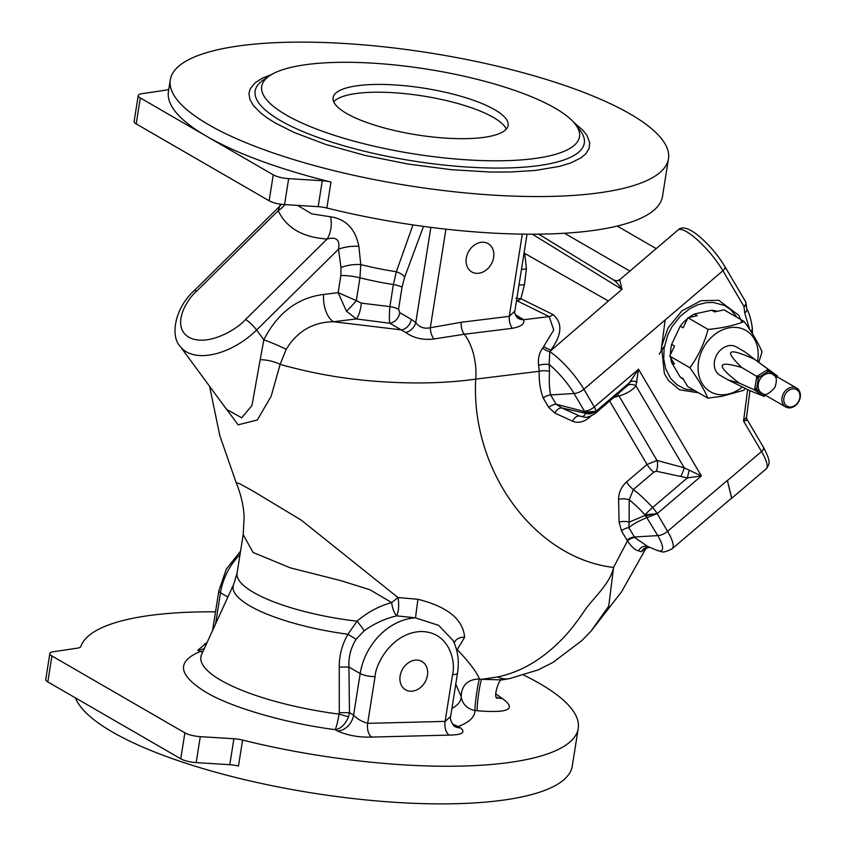 <?xml version="1.0" encoding="UTF-8"?>
<svg xmlns="http://www.w3.org/2000/svg" width="846" height="846" viewBox="0 0 846 846"><rect width="100%" height="100%" fill="white"/><g stroke="black" fill="none" stroke-linecap="round" stroke-linejoin="round"><path stroke-width="1.27" d="M209.575 386.284L219.78 435.5L236.171 482.654L239.926 483.838L252.88 490.987L301.366 520.216L397.99 597.54L417.913 599.285C447.46 606.635 463.026 619.304 464.623 637.26L457.21 649.622C469.456 662.481 476.869 672.284 479.439 679.021L481.586 679.327L497.511 676.969C520.004 672.274 540.901 660.303 560.179 641.057C567.899 633.591 576.528 622.719 586.067 608.433C595.034 596.536 610.484 582.725 613.562 567.433C534.693 558.307 470.63 470.588 475.727 379.114C446.35 383.291 413.387 384.052 376.819 381.366C344.216 379.04 311.984 373.372 280.132 364.372L271.164 396.245L257.321 419.965L238.149 424.829L220.573 401.216M260.187 359.687L263.836 339.817L256.613 330.003A57.253 33.015 143.7 0 1 180.261 346.448L226.548 409.348L241.649 417.797L251.971 405.52L260.187 359.687A21.816 9.475 -168.1 0 1 280.132 364.372L286.212 349.313C297.263 331.22 313.009 322.03 333.483 321.744L401.353 329.887A10.903 8.64 120 0 0 411.315 319.333L415.777 322.538A10.903 8.153 -49.1 0 1 405.604 332.446L389.869 323.246A10.903 8.64 120 0 0 399.82 312.692L411.315 319.333M538.627 365.292C537.823 358.535 539.198 352.782 542.762 348.044A8.174 4.05 -146.1 0 0 549.752 351.598L549.17 364.499A8.174 2.094 -6.9 0 0 538.627 365.292L539.24 371.288L475.727 379.114A40.894 21.414 -97 0 0 464.274 334.244L433.892 338.992C422.989 340.282 413.567 338.104 405.604 332.446M645.794 548.187L641.427 551.772L638.582 550.831C635.335 550.312 631.624 547.024 627.457 540.964L621.493 530.897A8.174 4.558 149.5 0 1 628.874 527.693L634.701 537.517L647.571 546.368L656.718 550.249A32.719 8.153 -130.4 0 0 657.765 535.603L646.841 517.646C638.413 521.147 632.427 524.488 628.874 527.693L629.138 522.151A8.174 3.13 177.5 0 0 619.092 522.098L621.493 530.897M634.701 537.517A8.174 4.653 146.1 0 0 627.457 540.964L613.562 567.433L608.739 606.148L590.899 631.306L581.942 640.528L553.009 662.407L538.098 669.916L509.482 678.64L501.826 679.877L481.586 679.327A16.36 1.248 97.8 0 0 478.508 694.619A16.36 1.248 97.8 0 0 477.229 710.746L474.966 710.428A16.36 15.757 -0.1 0 1 461.176 696.596L455.761 684.181M497.511 676.969A54.525 31.101 79.4 0 0 509.482 678.64M456.586 649.844L457.21 649.622A10.903 8.777 47.9 0 0 456.48 649.432M452.568 724.091L458.172 726.513C469.287 722.336 474.881 716.974 474.966 710.428A16.36 1.015 -82 0 1 476.488 694.312A16.36 1.015 -82 0 1 479.439 679.021C467.775 679.264 461.683 685.123 461.176 696.596A131.712 35.098 9 0 1 451.933 708.398M454.239 642.928A10.903 8.915 -165.6 0 1 464.623 637.26M453.202 640.665L438.683 625.384L415.492 617.866L417.913 599.285M453.181 640.623L453.181 640.623C457.898 650.511 459.346 661.308 457.527 673.046A10.903 2.908 9 0 1 452.515 674.664C456.121 661.72 449.353 631.402 420.779 631.528C392.015 632.861 375.55 663.772 375.053 676.641A10.903 2.908 9 0 1 360.185 673.543L353.607 715.071L349.483 712.681L339.288 712.67L339.246 667.092L348.922 667.029L360.185 673.543A57.253 45.367 120 0 1 415.492 617.866L396.785 615.856C398.794 610.727 399.196 604.626 397.99 597.54L391.656 602.563L369.966 589.757L341.245 580.768L290.167 567.803L253.039 552.438L243.193 534.556L237.092 573.123A109.06 29.06 9 0 0 357.033 621.186C367.481 612.261 379.019 606.053 391.656 602.563C392.459 608.665 394.162 613.096 396.785 615.856C385.279 618.468 374.408 623.449 364.171 630.788L356.092 639.238C350.836 647.719 348.446 656.993 348.922 667.029L349.483 712.681L348.552 716.826C345.2 724.61 340.737 728.882 335.143 729.643C286.001 723.362 231.021 707.425 205.885 692.176C178.125 675.119 176.211 661.583 200.111 651.557L202.765 651.938M297.591 205.398L311.762 213.869L330.49 216.788C345.951 219.061 355.415 228.938 358.873 246.398A21.816 9.253 172.6 0 0 338.527 249.189C340.208 239.915 336.412 236.52 327.138 239.016L245.573 319.492A10.903 2.178 -134.6 0 1 256.613 330.003L338.527 249.189L340.97 267.505A21.816 9.317 172.2 0 1 360.766 264.576L359.941 277.805L356.325 300.605L338.146 292.653L323.648 294.44C297.528 297.75 277.583 312.883 263.836 339.817A21.816 1.967 -156.7 0 1 286.212 349.313M430.857 227.352L415.777 322.538C419.267 327.307 424.11 329.041 430.318 327.73A10.903 5.309 -103.6 0 0 433.892 338.992M445.937 229.15L430.318 327.73L461.218 322.273A10.903 5.711 -97 0 0 464.274 334.244L512.327 328.322C521.115 326.662 524.89 323.796 523.653 319.735A10.903 9.655 133.7 0 1 516.959 317.292L517.012 317.387M542.762 348.044L553.749 329.929L549.17 316.584A8.174 5.975 115.4 0 0 552.977 314.532C562.738 322.77 562.104 334.54 551.053 349.832A8.174 4.198 33.1 0 1 544.041 346.49M323.648 294.44A21.816 11.421 -97 0 0 333.483 321.744L356.261 318.942A13.631 3.638 99.9 0 0 361.379 303.132L389.89 306.612C389.181 315.146 389.171 320.687 389.869 323.246L356.261 318.942L346.405 311.117L338.146 292.653L340.853 275.532L340.97 267.505M613.985 397.44L619.008 395.949L657.014 460.457L647.042 464.496L626.611 481.903C621.355 486.683 618.68 492.488 618.574 499.32A8.174 2.993 179.4 0 1 629.213 499.859L629.138 522.151L645.16 515.383L646.429 515.478A8.174 4.156 91.1 0 0 647.148 517.593L657.183 513.638A10.903 2.718 -130.4 0 0 652.594 507.526A47.714 11.886 -130.4 0 0 633.347 489.559L629.213 499.859A42.258 10.533 -130.4 0 1 645.043 514.854L645.16 515.383A8.174 5.785 -112.5 0 0 646.841 517.646M549.498 371.51C548.991 381.44 549.371 389.234 550.64 394.923L574.043 393.517A10.903 6.07 -30.5 0 0 583.888 389.245L594.304 406.947A10.903 2.718 49.6 0 1 595.901 411.325A47.714 11.886 49.6 0 1 594.675 413.906L627.489 385.586L638.519 369.258L594.304 406.947A10.903 6.07 -30.5 0 1 584.47 411.209L574.043 393.517A32.719 8.153 -130.4 0 0 549.17 364.499L549.498 371.51A8.174 3.077 178.3 0 0 539.24 371.288C538.86 380.996 540.203 389.943 543.259 398.128L548.747 407.423L554.849 413.07L572.552 421.202A8.174 4.97 113.7 0 1 579.848 416.105L580.779 416.433M554.849 413.07A8.174 4.981 116.4 0 1 561.85 407.952L579.848 416.105A42.258 10.533 49.6 0 0 585.284 413.239L561.85 407.952L556.129 404.229A8.174 4.558 149.5 0 0 548.747 407.423M496.94 697.241A16.36 14.096 127 0 0 502.408 698.563C517.033 709.234 508.636 713.294 477.229 710.746M423.486 226.379L404.705 277.002L402.051 287.196L398.561 309.255L399.82 312.692M461.218 322.273L509.271 316.351A10.903 5.711 -97 0 0 512.327 328.322M466.305 258.136A16.36 12.965 -60 0 1 488.946 244.134A16.36 12.965 -60 0 1 484.673 271.101A16.36 12.965 -60 0 1 466.305 258.136M522.299 234.12L509.271 316.351L514.876 311C514.199 312.111 514.897 314.204 516.959 317.292M515.214 314.553L523.653 319.735L549.17 316.584L516.525 300.552M647.93 546.527A8.174 7.688 -70.7 0 0 638.582 550.831M649.58 547.225A8.174 7.974 -73.8 0 0 641.427 551.772M626.981 540.203A8.174 4.558 -30.5 0 1 634.363 536.999L657.765 535.603A10.903 6.07 -30.5 0 0 667.6 531.33L657.183 513.638L645.043 514.854A10.903 1.301 -42.2 0 1 652.594 507.526L687.354 477.905L656.242 471.222L653.778 472.153L633.347 489.559A8.174 2.041 -130.4 0 1 626.611 481.903M680.924 476.277A8.174 0.909 -66.7 0 0 684.234 467.817L657.014 460.457A8.174 3.521 -83.4 0 1 656.242 471.222M617.411 394.522A8.174 5.457 -105.6 0 1 619.008 395.949C626.357 393.866 632.015 390.524 635.991 385.935A8.174 6.408 -139.4 0 0 627.489 385.586M584.893 413.134A8.174 2.94 -79.1 0 1 584.29 411.505L584.47 411.209C588.71 413.356 592.517 413.398 595.901 411.325C592.433 413.831 588.89 414.477 585.284 413.239L585.739 412.129L584.29 411.505L556.129 404.229L550.64 394.923A8.174 4.558 149.5 0 0 543.259 398.128M495.767 693.815L502.408 698.563M203.008 651.399L200.111 651.557L197.795 650.204L206.466 643.076M453.879 725.678L458.172 726.513L460.499 727.856C465.987 732.488 462.233 734.91 449.237 735.1L371.775 737.078C359.233 737.532 347.801 735.502 337.469 730.986L335.143 729.643C336.264 727.592 337.586 722.421 339.098 714.119L339.288 712.67M215.519 611.827A252.193 67.215 9 0 0 80.825 646.524A13.631 3.638 -171 0 1 77.303 648.173L53.414 651.727A13.631 3.638 9 0 0 49.851 653.535A13.631 3.638 9 0 0 51.923 655.957L184.883 732.848A13.631 3.638 9 0 0 200.28 736.655L233.898 738.738A13.631 3.638 -171 0 1 242.591 740.081A252.193 67.215 9 0 0 462.35 766.064A252.193 67.215 9 0 0 578.23 728.48A252.193 67.215 9 0 0 523.801 675.14M452.515 674.664L445.123 721.384L450.664 716.393C449.11 720.21 454.979 727.528 454.831 726.481L454.778 726.439M416.253 660.081A16.36 12.965 -60 0 1 424.396 683.134A16.36 12.965 -60 0 1 400.718 683.748A16.36 12.965 -60 0 1 416.253 660.081M337.469 730.986A16.36 12.965 120 0 0 353.607 715.071C356.726 718.656 361.411 721.427 367.661 723.362L445.123 721.384A10.903 5.985 -91.5 0 0 449.237 735.1M364.171 630.788A10.903 1.015 51.6 0 0 357.033 621.186L347.949 634.257L356.092 639.238M339.246 667.092C339.246 655.227 342.144 644.282 347.949 634.257A110.911 29.557 -171 0 1 233.771 584.142L201.655 654.37A131.712 35.098 9 0 0 339.098 714.119L348.552 716.826M284.785 204.605A21.816 17.703 -25.2 0 1 278.186 210.696L279.666 206.297L281.464 204.298M358.873 246.398L360.766 264.576A110.911 29.557 9 0 0 396.351 271.756A10.903 5.425 -159.3 0 1 404.705 277.002M412.975 224.899L396.351 271.756L393.379 284.552L389.89 306.612A10.903 2.908 -171 0 1 398.561 309.255M516.959 300.742A8.174 6.186 117.1 0 0 520.882 298.754L552.977 314.532M524.287 253.144L608.369 300.975L549.752 351.598A38.165 9.507 -130.4 0 1 583.888 389.245L722.918 270.741A38.165 9.507 -130.4 0 0 697.77 240.222A38.165 9.507 -130.4 0 0 678.006 230.027C681.728 226.051 688.369 227.786 697.897 235.251C708.43 243.976 717.376 254.318 724.736 266.31A5.457 3.035 -30.5 0 1 722.918 270.741L743.92 306.379L744.734 312.988L749.619 329.401M524.668 253.345L526.424 268.637L524.478 284.478L520.882 298.754L515.87 298.183M361.379 303.132L356.325 300.605A13.631 1.819 -48 0 1 346.405 311.117M689.088 470.524L687.354 477.905L701.387 475.96L638.519 369.258L635.991 385.935L684.234 467.817L701.387 475.96L657.183 513.638L646.429 515.478M585.739 412.129L595.901 411.325L630.661 381.694A8.174 5.002 -143.3 0 1 637.027 382.17M49.851 653.535L45.747 679.486A13.631 3.638 9 0 0 47.82 681.918L180.769 758.809A13.631 3.638 9 0 0 196.166 762.616L229.795 764.699L233.898 738.738M75.442 697.887A252.193 67.215 9 0 0 456.385 803.7A252.193 67.215 9 0 0 572.266 766.116L578.23 728.48M242.591 740.081L238.477 766.032A13.631 3.638 9 0 0 229.795 764.699M731.621 498.072L727.338 480.412L667.6 531.33A38.165 9.507 49.6 0 1 672.2 548.716L731.621 498.072M526.424 268.637A13.631 10.364 4.6 0 1 521.464 269.366M668.456 158.784A252.193 67.215 -171 0 1 408.861 185.718A252.193 67.215 -171 0 1 170.289 79.884A252.193 67.215 -171 0 1 286.17 42.3A252.193 67.215 -171 0 1 544.264 78.837A252.193 67.215 -171 0 1 668.456 158.784L662.503 196.42A252.193 67.215 -171 0 1 326.863 208.021A13.631 3.638 9 0 0 318.17 206.678L284.552 204.595A13.631 3.638 -171 0 1 269.144 200.788L136.195 123.897A13.631 3.638 -171 0 1 134.123 121.475L138.236 95.524A13.631 3.638 -171 0 1 141.8 93.705L165.679 90.152A13.631 3.638 -171 0 0 168.84 89.031M330.49 216.788A21.816 14.636 -86.7 0 1 327.138 239.016C302.836 237.451 286.519 228.018 278.186 210.696L196.621 291.183A10.903 2.178 -134.6 0 0 194.242 290.59C173.832 309.044 170.564 337.12 180.261 346.448M518.989 284.975A13.631 10.067 -171.4 0 0 524.478 284.478M678.006 230.027L619.748 279.688L621.969 289.385L532.356 234.194M741.984 322.315L738.791 315.325L718.751 300.298L700.996 300.69L681.865 310.937L668.033 328.005L661.498 346.596L664.364 373.541L668.456 380.489L679.592 389.784L698.637 392.84M747.642 389.615L743.549 421.022L746.553 417.11L746.965 419.299L763.346 447.09C771.108 461.863 769.892 463.767 766.127 468.917A38.165 9.507 -130.4 0 0 761.527 451.521L727.433 480.581L731.727 498.241L766.127 468.917M730.817 498.759L731.727 498.241M318.17 206.678L322.284 180.727A13.631 3.638 -171 0 1 330.966 182.059L326.863 208.021M170.289 79.884L168.439 91.558A252.193 67.215 9 0 0 206.784 136.386A252.193 67.215 9 0 0 330.966 182.059M322.284 180.727L288.655 178.643A13.631 3.638 -171 0 1 273.258 174.836L140.309 97.946A13.631 3.638 -171 0 1 138.236 95.524M608.369 300.975L621.969 289.385C618.701 284.563 615.761 281.337 613.149 279.719M619.748 279.688L616.998 280.861L613.826 280.1L538.712 234.152M737.141 317.44L730.373 309.35L724.282 305.385L713.284 302.456L706.294 302.656L697.844 304.75L689.945 308.589L680.364 316.129L672.2 326.376L667.896 334.667L664.099 348.182L663.75 359.243L665.791 369.089L670.709 378.522L676.906 384.75L685.038 389.012L694.809 390.63M573.588 122.184L583.021 130.358L586.87 135.307L589.725 142.699L589.102 148.558L585.654 153.983L580.895 157.906L570.648 162.982L559.566 166.366L535.148 170.458L510.445 172.002L489.887 172.013L451.521 169.708L407.994 164.039L364.912 155.389L325.953 144.497L294.271 132.536L275.288 123.008L267.569 118.186L261.128 113.364L253.62 105.824L249.982 99.627L248.946 93.589L250.109 88.989L255.259 82.675L262.535 78.096L271.82 74.395M616.998 280.861A5.457 5.414 84.7 0 0 619.949 279.635M746.362 418.77C747.695 419.912 746.754 420.652 743.549 421.022L761.527 451.521A5.457 3.035 -30.5 0 0 763.346 447.09M744.734 312.988A5.457 2.972 152.5 0 0 746.69 308.801C749.345 312.703 752.147 323.923 752.369 329.348L750.688 331.008M746.69 308.801L746.405 305.723L743.92 306.379A5.457 3.035 -30.5 0 0 745.738 301.948L724.736 266.31M688.919 317.525A38.165 30.245 -60 0 1 694.481 314.003L711.655 310.239A38.165 30.245 -60 0 1 717.197 311.317M683.409 379.283A38.165 30.245 -60 0 1 680.078 376.851L671.555 362.384A38.165 30.245 -60 0 1 670.751 357.795M670.54 354.389A38.165 30.245 -60 0 1 671.618 344.364L680.258 326.133A38.165 30.245 -60 0 1 687.47 318.667M661.191 350.339L665.146 319.978M711.655 310.239L714.532 311.91L723.986 309.837L744.152 321.491C752.401 332.922 758.376 343.064 762.066 351.904L758.83 362.162M694.481 314.003L697.358 315.674L687.904 317.747L708.06 329.411C722.347 328.1 734.381 325.467 744.152 321.491M680.258 326.133L683.145 327.793L687.904 317.747M671.618 344.364L674.495 346.035L669.736 356.081L689.892 367.735C698.225 356.325 704.274 343.55 708.06 329.411M671.555 362.384L674.431 364.044L669.736 356.081M680.078 376.851L682.955 378.522L687.65 386.485L707.816 398.149C704.147 389.361 698.172 379.23 689.892 367.735M745.157 388.441L743.898 390.228L721.913 396.298L707.816 398.149M505.57 160.687A160.856 42.871 -171 0 1 322.516 131.278A160.856 42.871 -171 0 1 269.779 75.654A160.856 42.871 -171 0 1 427.315 69.203A160.856 42.871 -171 0 1 575.143 124.024A160.856 42.871 -171 0 1 505.57 160.687M742.28 387.066A35.416 28.055 -60 0 1 722.801 394.786A35.416 28.055 -60 0 1 698.595 361.517A35.416 28.055 -60 0 1 734.021 327.349A35.416 28.055 -60 0 1 757.582 361.242M373.805 84.484A88.608 23.614 -171 0 1 464.486 97.322A88.608 23.614 -171 0 1 508.129 125.409A88.608 23.614 -171 0 1 416.919 134.874A88.608 23.614 -171 0 1 333.091 97.692A88.608 23.614 -171 0 1 373.805 84.484M736.327 346.913A16.36 12.965 120 0 0 716.922 354.58A16.36 12.965 120 0 0 719.957 375.233L727.941 379.854L739.235 383.09C715.748 365.271 716.594 360.079 741.762 367.513C723.393 349.8 727.761 347.124 754.854 359.487L744.321 351.524L736.327 346.913M506.278 129.11A88.608 23.614 9 0 0 372.578 92.267A88.608 23.614 9 0 0 333.705 101.774M765.429 394.987L764.118 395.019A1.364 0.825 125.5 0 1 762.69 395.759L749.799 390.63L727.941 379.854M767.893 371.701L769.215 371.68L767.893 371.701L766.836 370.21L758.132 375.55L759.19 377.041L768.623 371.257L768.2 369.374L754.854 359.487L777.411 375.952L777.442 376.978M758.132 375.55L756.779 376.375L741.762 367.513M765.514 395.283L763.79 396.541L764.699 395.442L757.085 389.995L756.641 388.716L754.833 388.346L754.569 389.964L739.235 383.09M756.514 377.993L756.779 376.375L758.46 377.485L759.19 377.041L758.323 378.363L756.514 377.993L754.833 388.346M756.504 389.583L757.085 389.995A1.364 0.825 125.5 0 1 755.668 390.746L754.569 389.964L756.504 389.583L758.46 377.485M765.852 395.473L765.144 395.717M776.406 376.385A1.364 0.825 -54.5 0 0 776.321 375.169L777.411 375.952L776.829 377.115M768.623 371.257L769.215 371.68A1.364 0.825 -54.5 0 0 769.289 370.157L768.2 369.374L766.836 370.21M769.215 371.68L776.237 376.692M800.253 397.271A10.903 8.64 -60 0 1 789.498 407.888A10.903 8.64 -60 0 1 785.68 406.947A10.903 8.64 -60 0 1 783.66 393.179A10.903 8.64 -60 0 1 796.604 388.06A10.903 8.64 -60 0 1 800.253 397.271M790.428 407A9.539 7.561 -60 0 1 785.68 393.559A9.539 7.561 -60 0 1 799.491 393.2A9.539 7.561 -60 0 1 790.428 407M618.574 499.32L619.092 522.098M609.691 401.11L647.042 464.496A8.174 2.041 -130.4 0 0 653.778 472.153M572.552 421.202C577.955 423.349 583.391 422.239 588.879 417.861L590.836 416.179M588.879 417.861A8.174 2.041 49.6 0 1 588.351 416.888M240.053 554.437A57.253 45.367 120 0 0 220.499 592.76L227.881 597.022M212.558 630.524L218.85 590.825A10.903 2.908 9 0 0 220.499 592.76L215.561 623.957M245.573 319.492C237.102 329.39 207.323 347.283 188.764 337.237C171.093 326.323 186.173 299.939 196.621 291.183M375.053 676.641L367.661 723.362A10.903 5.985 -91.5 0 0 371.775 737.078M402.051 287.196A10.903 2.908 -171 0 0 393.379 284.552A109.06 29.06 -171 0 1 359.941 277.805A21.816 5.816 9 0 0 340.853 275.532M517.128 317.451A10.903 8.64 120 0 0 521.622 318.265M454.82 726.471A16.36 12.965 120 0 0 460.499 727.856M204.457 648.248A16.36 12.965 -60 0 1 197.795 650.204M184.883 732.848L180.769 758.809M196.166 762.616L200.28 736.655M51.923 655.957L47.82 681.918M136.195 123.897L140.309 97.946M269.144 200.788L273.258 174.836M284.552 204.595L288.655 178.643M629.858 271.069L564.462 233.242M269.779 75.654L263.487 79.873A166.641 44.415 9 0 0 318.149 137.496A166.641 44.415 9 0 0 507.748 167.952A166.641 44.415 9 0 0 579.827 129.977L575.143 124.024M755.668 390.746L762.69 395.759M776.321 375.169L769.289 370.157M765.228 395.114L764.699 395.442M785.68 406.947L761.918 393.2C764.573 396.192 768.908 394.247 774.925 387.373C778.373 376.629 774.64 376.322 772.842 374.323A10.903 8.64 120 0 0 769.067 373.382A10.903 8.64 120 0 0 758.873 381.652A10.903 8.64 120 0 0 761.929 393.21M236.182 482.685C243.066 499.69 243.923 511.682 244.124 517.593L243.193 534.556M590.899 631.306L621.609 591.724L646.175 547.944M502.926 679.676C499.616 675.626 492.203 699.166 497.585 698.214M218.85 590.825L226.305 569.136L240.581 551.084M279.762 206.202L280.1 204.108M649.643 547.256L645.466 548.451L646.069 547.616M594.675 413.906C584.174 419.764 584.491 416.306 580.737 416.422M457.527 673.046L450.664 716.403M237.092 573.123L233.771 584.142M194.242 290.59L279.666 206.297M527.037 234.173L514.876 311M201.253 655.047L201.655 654.37M204.436 644.187L206.995 642.685M656.718 550.249C662.503 551.37 661.54 554.193 672.2 548.716M752.369 329.39L752.464 333.789M749.968 390.704L746.553 417.11M656.21 248.608L617.231 226.062M745.738 301.948L746.405 305.723M664.459 346.056L659.235 354.125M796.604 388.06L772.842 374.323"/></g></svg>
